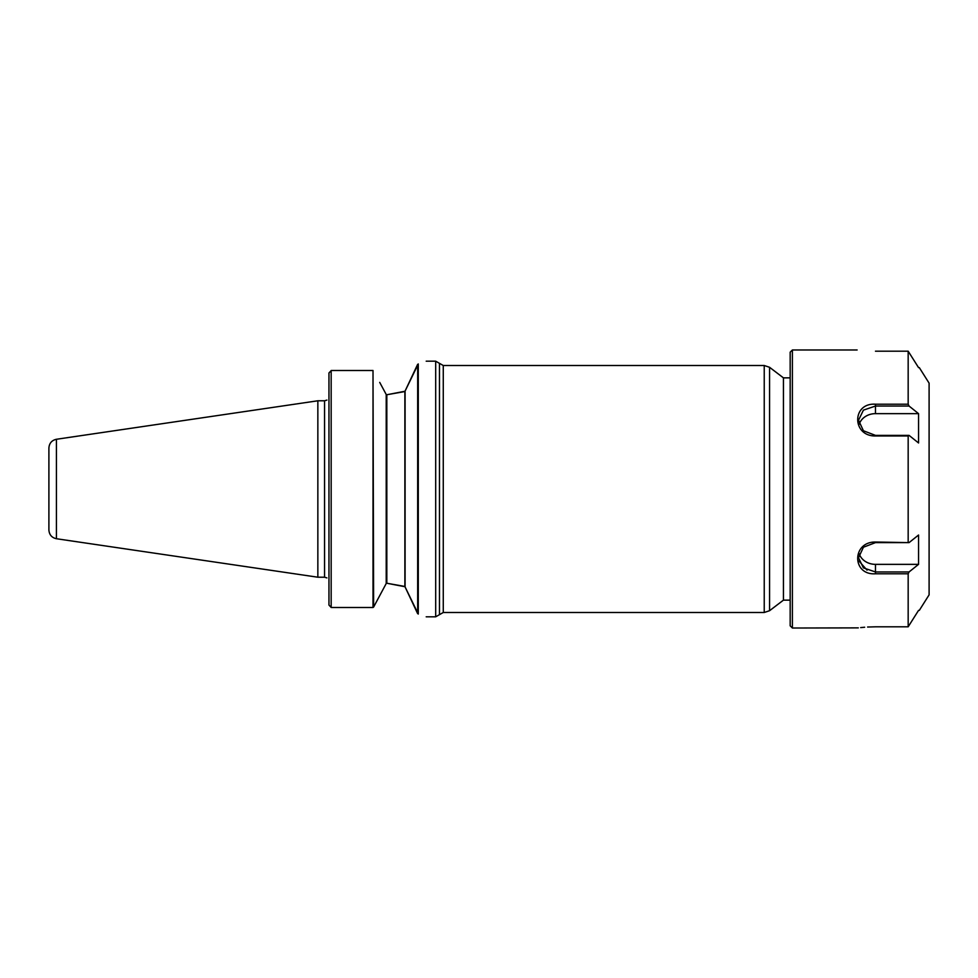 <?xml version="1.0" encoding="UTF-8"?>
<svg xmlns="http://www.w3.org/2000/svg" width="978" height="978" viewBox="0 0 978 978"><rect width="100%" height="100%" fill="white"/><g stroke="black" fill="none" stroke-linecap="round" stroke-linejoin="round"><path stroke-width="1.47" d="M908.171 573.78L909.063 571.959L875.469 571.959L863.415 567.876L858.513 557.802L863.427 547.228L875.469 542.619L909.063 542.619L875.469 542.02C851.777 541.739 851.777 575.443 875.469 573.78L908.171 573.78L908.171 626.812L875.469 626.812C851.789 628.133 851.789 628.133 875.469 626.812L867.596 627.032M859.185 553.719A16.932 14.67 180 0 0 875.469 564.355L918.562 564.355L909.063 571.959M908.171 435.98L909.063 435.381L875.469 435.381L863.427 430.76L858.525 420.198L863.427 410.137L875.469 406.041L909.063 406.041L908.171 404.207L875.469 404.207C851.789 402.594 851.789 436.274 875.469 435.98L908.171 435.98L908.171 542.02M909.063 406.041L918.562 413.645L875.469 413.645A16.932 14.67 0 0 0 859.185 424.269M918.562 413.645L918.562 442.973L909.063 435.381M875.469 351.188C851.801 349.867 851.801 349.867 875.469 351.188L908.171 351.188L918.562 367.618M858.916 560.969L867.046 570.15M908.171 404.207L908.171 351.188M792.388 628.023L792.388 349.977L790.175 352.178L790.175 625.822L792.388 628.023L858.305 627.876M860.677 627.607L864.674 627.228M918.562 610.382L908.171 626.812M909.063 542.619L918.562 535.027L918.562 564.355M919.308 367.618L929.1 383.144L929.1 594.856L919.308 610.382M435.687 616.812L435.687 361.188L443.266 365.503L443.266 612.497L435.687 616.812L426.2 616.812M790.175 600.137L783.439 600.137L769.576 610.7L764.234 612.497L443.266 612.497M783.439 600.137L783.439 377.863L769.576 367.3L764.234 365.503L764.234 612.497M56.431 538.731L56.431 439.269C51.773 440.32 49.267 443.23 48.9 447.997L48.9 530.003C49.267 534.77 51.773 537.68 56.431 538.731L317.85 577.216L317.85 400.784L324.549 400.784L324.549 577.216L317.85 577.216M328.963 577.912C326.799 577.912 326.799 577.912 328.963 577.912M328.963 400.088C326.799 400.088 326.799 400.088 328.963 400.088M328.963 372.948L331.285 370.503L328.963 372.948L328.963 605.052M331.163 607.46L329.048 605.162L331.163 607.46L331.163 370.54M373.62 607.069L377.765 599.294L373.62 607.069L373.009 370.503L373.009 607.497L373.62 607.069M386.823 582.998L386.823 395.002M404.464 391.616L386.408 394.819L405.088 391.237L405.088 586.751L386.408 583.169L404.464 586.384M417.557 364.537L404.88 391.493L418.278 363.95C428.816 360.32 428.816 360.32 418.278 363.95L418.278 614.05L404.88 586.507L417.557 613.463M418.278 614.05C428.816 617.68 428.816 617.68 418.278 614.05M404.88 391.506L404.88 586.494M379.709 382.386L386.212 394.476L386.212 583.524L377.765 599.294L386.212 583.524M373.009 607.497L331.285 607.497M331.285 370.503L373.009 370.503M875.469 564.355L875.469 573.78M875.469 413.645L875.469 404.207M439.477 363.351L439.477 614.649M769.576 610.7L769.576 367.3M417.667 364.366L417.667 613.634M857.119 349.977L792.388 349.977M764.234 365.503L443.266 365.503M324.549 577.216L326.933 577.912M324.549 400.784L326.933 400.088M56.431 439.269L317.85 400.784M435.687 361.188L426.2 361.188M790.175 377.863L783.439 377.863"/></g></svg>
